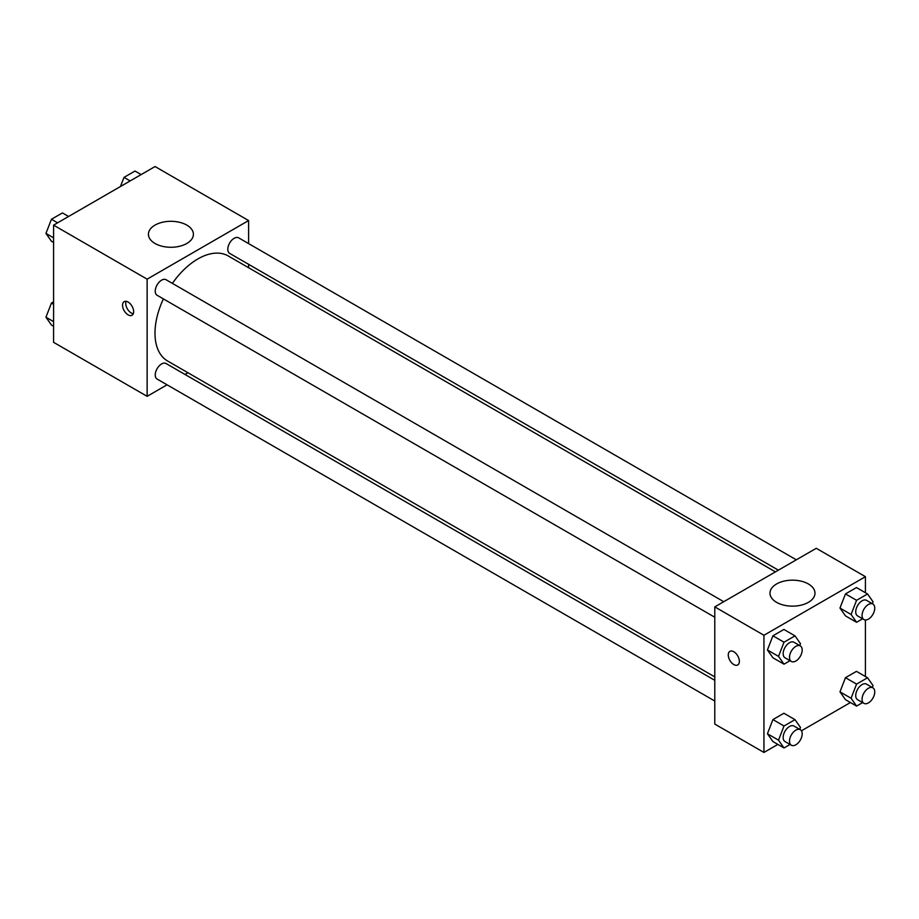 <?xml version="1.0" encoding="UTF-8"?>
<svg xmlns="http://www.w3.org/2000/svg" width="919" height="919" viewBox="0 0 919 919"><rect width="100%" height="100%" fill="white"/><g stroke="black" fill="none" stroke-linecap="round" stroke-linejoin="round"><path stroke-width="1.38" d="M167.074 384.82L147.132 396.33L53.578 342.316L53.578 225.144L155.058 166.546L248.612 220.56L248.612 243.604M248.612 264.316L248.612 267.728M155.001 225.109A22.493 12.992 180 0 1 179.527 222.295A22.493 12.992 180 0 1 193.404 234.299A22.493 12.992 180 0 1 170.911 247.28A22.493 12.992 180 0 1 148.418 234.299A22.493 12.992 180 0 1 155.001 225.109M147.132 396.33L147.132 279.158L53.578 225.144M147.132 279.158L248.612 220.56M128.097 314.861A7.846 4.526 60 0 1 122.974 307.945A7.846 4.526 60 0 1 124.18 301.65A7.846 4.526 60 0 1 132.026 306.188A7.846 4.526 60 0 1 132.026 315.24A7.846 4.526 60 0 1 128.097 314.861M126.11 301.317A7.846 4.526 -120 0 0 131.291 313.011A7.846 4.526 -120 0 0 133.278 313.735M187.97 372.746L185.018 374.458M723.758 601.715L166.075 279.732A8.972 5.181 120 0 0 157.103 284.913A8.972 5.181 120 0 0 157.103 295.275L714.787 617.246M714.787 680.313L166.075 363.522A8.972 5.181 120 0 0 159.159 365.923A8.972 5.181 120 0 0 155.242 374.952A8.972 5.181 120 0 0 157.103 379.053L714.787 701.036M796.313 559.82L238.63 237.837A8.972 5.181 120 0 0 231.726 240.25A8.972 5.181 120 0 0 227.809 249.267A8.972 5.181 120 0 0 229.658 253.38L778.382 570.171M163.398 298.905A60.631 35.014 120 0 0 154.989 333.206A60.631 35.014 120 0 0 167.545 360.96L714.787 676.901M775.429 571.882L228.188 255.941A60.631 35.014 120 0 0 172.37 283.374M777.865 744.413L763.942 752.454L714.787 724.069L714.787 606.885L816.267 548.298L865.422 576.684L865.422 592.744M801.448 730.8L850.42 702.53M767.422 649.963L772.913 657.774L767.422 649.963L772.913 635.799L767.422 649.963L778.519 656.373L784.01 642.209L794.992 635.868L800.495 643.679L799.748 645.586M783.896 629.458L772.913 635.799L783.896 629.458L794.992 635.868M839.977 608.068L845.469 615.879L839.977 608.068L845.469 593.915L839.977 608.068L851.074 614.478L856.577 600.325L867.559 593.973L873.05 601.796L872.315 603.691M856.462 587.574L845.469 593.915L856.462 587.574L867.559 593.973M839.977 691.858L845.469 699.669L839.977 691.858L845.469 677.694L839.977 691.858L851.074 698.256L856.577 684.104L867.559 677.762L873.05 685.574L872.315 687.481M856.462 671.352L845.469 677.694L856.462 671.352L867.559 677.762M763.942 752.454L763.942 635.27L865.422 576.684M865.422 619.98L865.422 676.533M767.422 733.741L772.913 741.564L767.422 733.741L772.913 719.588L767.422 733.741L778.519 740.151L784.01 725.999L794.992 719.657L800.495 727.469L799.748 729.364M783.896 713.247L772.913 719.588L783.896 713.247L794.992 719.657M776.578 602.336A22.493 12.992 180 0 1 769.984 593.157A22.493 12.992 180 0 1 792.488 580.165A22.493 12.992 180 0 1 814.981 593.157A22.493 12.992 180 0 1 801.092 605.161A22.493 12.992 180 0 1 776.578 602.336M763.942 635.27L714.787 606.885M739.37 661.358A7.846 4.526 60 0 1 737.739 664.954A7.846 4.526 60 0 1 729.893 660.416A7.846 4.526 60 0 1 729.893 651.364A7.846 4.526 60 0 1 735.935 653.466A7.846 4.526 60 0 1 739.37 661.358M729.893 651.353A7.846 4.526 -120 0 0 729.893 660.416A7.846 4.526 -120 0 0 737.739 664.954M790.053 660.692L784.01 664.184L778.519 656.373M800.334 645.919L793.993 642.255A8.972 5.181 120 0 0 787.078 644.656A8.972 5.181 120 0 0 783.16 653.685A8.972 5.181 120 0 0 785.021 657.797L791.362 661.462A8.972 5.181 120 0 0 800.334 656.281A8.972 5.181 120 0 0 800.334 645.919A8.972 5.181 120 0 0 793.419 648.32A8.972 5.181 120 0 0 789.501 657.349A8.972 5.181 120 0 0 791.362 661.462M784.01 664.184L772.913 657.774M784.01 642.209L772.913 635.799M862.608 618.809L856.577 622.289L851.074 614.478M872.889 604.024L866.548 600.371A8.972 5.181 120 0 0 859.633 602.772A8.972 5.181 120 0 0 855.727 611.801A8.972 5.181 120 0 0 857.576 615.902L863.917 619.567A8.972 5.181 120 0 0 872.889 614.386A8.972 5.181 120 0 0 872.889 604.024A8.972 5.181 120 0 0 865.985 606.437A8.972 5.181 120 0 0 862.068 615.454A8.972 5.181 120 0 0 863.917 619.567M856.577 622.289L845.469 615.879M856.577 600.325L845.469 593.915M790.053 744.482L784.01 747.963L778.519 740.151M800.334 729.709L793.993 726.044A8.972 5.181 120 0 0 787.078 728.445A8.972 5.181 120 0 0 783.16 737.475A8.972 5.181 120 0 0 785.021 741.576L791.362 745.24A8.972 5.181 120 0 0 800.334 740.059A8.972 5.181 120 0 0 800.334 729.709A8.972 5.181 120 0 0 793.419 732.11A8.972 5.181 120 0 0 789.501 741.139A8.972 5.181 120 0 0 791.362 745.24M784.01 747.963L772.913 741.564M784.01 725.999L772.913 719.588M862.608 702.587L856.577 706.079L851.074 698.256M872.889 687.814L866.548 684.15A8.972 5.181 120 0 0 859.633 686.55A8.972 5.181 120 0 0 855.727 695.58A8.972 5.181 120 0 0 857.576 699.692L863.917 703.345A8.972 5.181 120 0 0 872.889 698.176A8.972 5.181 120 0 0 872.889 687.814A8.972 5.181 120 0 0 865.985 690.215A8.972 5.181 120 0 0 862.068 699.244A8.972 5.181 120 0 0 863.917 703.345M856.577 706.079L845.469 699.669M856.577 684.104L845.469 677.694M53.578 242.467L51.441 241.237L45.95 233.426L51.441 219.262L62.423 212.921L68.58 216.47M53.578 237.826L45.95 233.426M57.598 222.823L51.441 219.262M120.446 186.534L124.008 177.378L134.99 171.037L141.135 174.587M130.153 180.928L124.008 177.378M53.578 326.256L51.441 325.027L45.95 317.204L51.441 303.052L53.578 301.823M53.578 321.616L45.95 317.204M53.578 304.281L51.441 303.052"/></g></svg>
